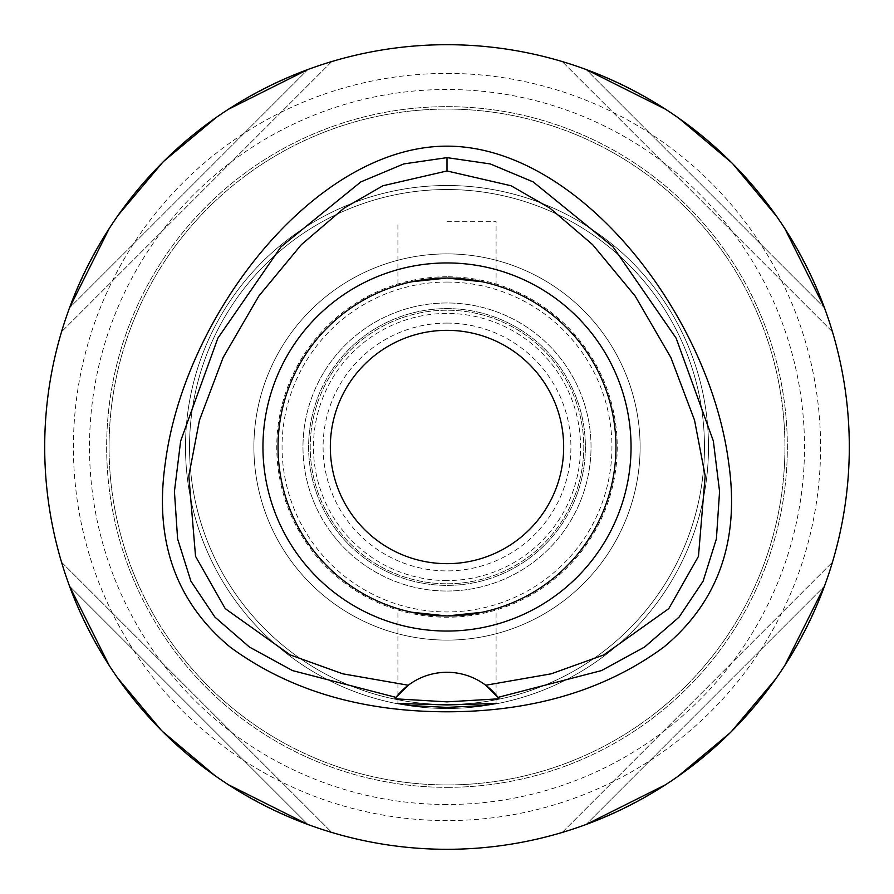 <?xml version="1.0" encoding="UTF-8"?>
<svg xmlns="http://www.w3.org/2000/svg" width="894" height="894" viewBox="0 0 894 894"><rect width="100%" height="100%" fill="white"/><g stroke="black" fill="none" stroke-linecap="round" stroke-linejoin="round"><path stroke-width="0.67" stroke-dasharray="4.47 3.35" d="M394.936 698.795A64.368 64.368 0 0 1 396.008 697.376M408.279 685.24A64.368 64.368 0 0 1 485.721 685.24M447 44.7A402.3 402.3 0 0 0 44.7 447A402.3 402.3 0 0 0 447 849.3A402.3 402.3 0 0 0 849.3 447A402.3 402.3 0 0 0 447 44.7M69.531 307.86A402.3 402.3 0 0 0 61.552 331.786A402.3 402.3 0 0 1 69.531 307.86C114.063 193.506 193.506 114.063 307.86 69.531A402.3 402.3 0 0 1 331.786 61.552A402.3 402.3 0 0 0 307.86 69.531L69.531 307.86L307.86 69.531M228.428 109.258L216.214 117.483M164.049 161.021L162.529 162.529M118.332 215.007L109.258 228.428M69.531 586.14L307.86 824.469L69.531 586.14C114.063 700.494 193.506 779.937 307.86 824.469A402.3 402.3 0 0 0 331.786 832.448L61.552 562.214A402.3 402.3 0 0 0 69.531 586.14A402.3 402.3 0 0 1 61.552 562.214L331.786 832.448M109.258 665.572L117.483 677.786M161.021 729.951L162.529 731.471M215.007 775.668L228.428 784.742M824.469 586.14A402.3 402.3 0 0 0 832.448 562.214A402.3 402.3 0 0 1 824.469 586.14C779.937 700.494 700.494 779.937 586.14 824.469A402.3 402.3 0 0 1 562.214 832.448A402.3 402.3 0 0 0 586.14 824.469L824.469 586.14L586.14 824.469M665.572 784.742L677.786 776.517M729.951 732.979L731.471 731.471M775.668 678.993L784.742 665.572M586.14 69.531A402.3 402.3 0 0 0 562.214 61.552A402.3 402.3 0 0 1 586.14 69.531C700.494 114.063 779.937 193.506 824.469 307.86A402.3 402.3 0 0 1 832.448 331.786A402.3 402.3 0 0 0 824.469 307.86L586.14 69.531L824.469 307.86M784.742 228.428L776.517 216.214M732.979 164.049L731.471 162.529M678.993 118.332L665.572 109.258M447 73.409A373.591 373.591 0 0 1 820.591 447A373.591 373.591 0 0 1 447 820.591A373.591 373.591 0 0 1 73.409 447A373.591 373.591 0 0 1 447 73.409M447 804.499A357.499 357.499 0 0 1 89.501 447A357.499 357.499 0 0 1 447 89.501A357.499 357.499 0 0 1 804.499 447A357.499 357.499 0 0 1 447 804.499M447 784.932A337.932 337.932 0 0 0 784.932 447A337.932 337.932 0 0 0 447 109.068A337.932 337.932 0 0 0 109.068 447A337.932 337.932 0 0 0 447 784.932A337.932 337.932 0 0 1 109.068 447A337.932 337.932 0 0 1 447 109.068A337.932 337.932 0 0 1 784.932 447A337.932 337.932 0 0 1 447 784.932A337.932 337.932 0 0 0 784.932 447A337.932 337.932 0 0 0 447 109.068A337.932 337.932 0 0 0 109.068 447A337.932 337.932 0 0 0 447 784.932M447 185.505A261.495 261.495 0 0 1 708.495 447A261.495 261.495 0 0 1 447 708.495A261.495 261.495 0 0 1 185.505 447A261.495 261.495 0 0 1 447 185.505A261.495 261.495 0 0 0 185.505 447A261.495 261.495 0 0 0 447 708.495A261.495 261.495 0 0 0 708.495 447A261.495 261.495 0 0 0 447 185.505A261.495 261.495 0 0 0 185.505 447A261.495 261.495 0 0 0 447 708.495A261.495 261.495 0 0 0 708.495 447A261.495 261.495 0 0 0 447 185.505A261.495 261.495 0 0 1 708.495 447A261.495 261.495 0 0 1 447 708.495A261.495 261.495 0 0 1 185.505 447A261.495 261.495 0 0 1 447 185.505M447 189.528A257.472 257.472 0 0 1 704.472 447A257.472 257.472 0 0 1 447 704.472A257.472 257.472 0 0 1 189.528 447A257.472 257.472 0 0 1 447 189.528A257.472 257.472 0 0 0 189.528 447A257.472 257.472 0 0 0 447 704.472A257.472 257.472 0 0 0 704.472 447A257.472 257.472 0 0 0 447 189.528A257.472 257.472 0 0 0 189.528 447A257.472 257.472 0 0 0 447 704.472A257.472 257.472 0 0 0 704.472 447A257.472 257.472 0 0 0 447 189.528A257.472 257.472 0 0 1 704.472 447A257.472 257.472 0 0 1 447 704.472A257.472 257.472 0 0 1 189.528 447A257.472 257.472 0 0 1 447 189.528M447 282.057A164.943 164.943 0 0 1 611.943 447A164.943 164.943 0 0 1 447 611.943A164.943 164.943 0 0 1 282.057 447A164.943 164.943 0 0 1 447 282.057M447 580.564A133.564 133.564 0 0 1 313.436 447A133.564 133.564 0 0 1 447 313.436A133.564 133.564 0 0 1 580.564 447A133.564 133.564 0 0 1 447 580.564A133.564 133.564 0 0 0 580.564 447A133.564 133.564 0 0 0 447 313.436A133.564 133.564 0 0 0 313.436 447A133.564 133.564 0 0 0 447 580.564M447 308.609A138.391 138.391 0 0 1 585.391 447A138.391 138.391 0 0 1 447 585.391A138.391 138.391 0 0 1 308.609 447A138.391 138.391 0 0 1 447 308.609A138.391 138.391 0 0 0 308.609 447A138.391 138.391 0 0 0 447 585.391A138.391 138.391 0 0 0 585.391 447A138.391 138.391 0 0 0 447 308.609M447 330.333A116.667 116.667 0 0 1 563.667 447A116.667 116.667 0 0 1 447 563.667A116.667 116.667 0 0 1 330.333 447A116.667 116.667 0 0 1 447 330.333M447 615.966A168.966 168.966 0 0 1 278.034 447A168.966 168.966 0 0 1 447 278.034A168.966 168.966 0 0 1 615.966 447A168.966 168.966 0 0 1 447 615.966A168.966 168.966 0 0 0 615.966 447A168.966 168.966 0 0 0 447 278.034A168.966 168.966 0 0 0 278.034 447A168.966 168.966 0 0 0 447 615.966A168.966 168.966 0 0 1 278.034 447A168.966 168.966 0 0 1 447 278.034A168.966 168.966 0 0 1 615.966 447A168.966 168.966 0 0 1 447 615.966M447.324 278.034L466.31 279.14M482.056 281.711L486.112 282.616M487.722 283.018L482.268 281.755M482.045 612.289L466.31 614.86M447 221.712L496.081 221.712L447 221.712M411.866 281.733L397.919 285.32L397.919 221.712M406.278 283.018L407.887 282.616M411.944 281.711L427.69 279.14M446.676 615.966L427.69 614.86M411.955 612.289L397.919 608.68L411.732 612.245M447 640.104A193.104 193.104 0 0 1 253.896 447A193.104 193.104 0 0 1 447 253.896A193.104 193.104 0 0 1 640.104 447A193.104 193.104 0 0 1 447 640.104A193.104 193.104 0 0 0 640.104 447A193.104 193.104 0 0 0 447 253.896A193.104 193.104 0 0 0 253.896 447A193.104 193.104 0 0 0 447 640.104A193.104 193.104 0 0 0 640.104 447A193.104 193.104 0 0 0 447 253.896A193.104 193.104 0 0 0 253.896 447A193.104 193.104 0 0 0 447 640.104M562.214 832.448L832.448 562.214L562.214 832.448M832.448 331.786L562.214 61.552L832.448 331.786M331.786 61.552L61.552 331.786L331.786 61.552M447 787.346A340.346 340.346 0 0 0 787.346 447A340.346 340.346 0 0 0 447 106.654A340.346 340.346 0 0 0 106.654 447A340.346 340.346 0 0 0 447 787.346A340.346 340.346 0 0 1 106.654 447A340.346 340.346 0 0 1 447 106.654A340.346 340.346 0 0 1 787.346 447A340.346 340.346 0 0 1 447 787.346M447 276.771A170.229 170.229 0 0 0 276.771 447A170.229 170.229 0 0 0 447 617.229A170.229 170.229 0 0 0 617.229 447A170.229 170.229 0 0 0 447 276.771M447 583.782A136.782 136.782 0 0 0 583.782 447A136.782 136.782 0 0 0 447 310.218A136.782 136.782 0 0 0 310.218 447A136.782 136.782 0 0 0 447 583.782A136.782 136.782 0 0 1 310.218 447A136.782 136.782 0 0 1 447 310.218A136.782 136.782 0 0 1 583.782 447A136.782 136.782 0 0 1 447 583.782M447 591.023A144.023 144.023 0 0 0 591.023 447A144.023 144.023 0 0 0 447 302.977A144.023 144.023 0 0 0 302.977 447A144.023 144.023 0 0 0 447 591.023A144.023 144.023 0 0 1 302.977 447A144.023 144.023 0 0 1 447 302.977A144.023 144.023 0 0 1 591.023 447A144.023 144.023 0 0 1 447 591.023M447 323.092A123.908 123.908 0 0 1 570.908 447A123.908 123.908 0 0 1 447 570.908A123.908 123.908 0 0 1 323.092 447A123.908 123.908 0 0 1 447 323.092M496.081 285.32L496.081 221.712M397.919 703.477L397.919 608.68M496.081 703.477L496.081 608.68"/><path stroke-width="1.34" d="M447 170.966L511.089 185.762L549.966 208.168L592.644 244.665L635.165 296.059L670.891 357.589L694.537 420.214L705.176 475.753L698.46 556.359L668.757 608.646L603.729 654.944L551.185 673.83L485.721 685.24A64.368 64.368 0 0 0 408.279 685.24L342.815 673.83L290.271 654.944L225.243 608.646L195.54 556.347L188.824 475.731L199.463 420.191L223.12 357.555L258.858 296.026L301.379 244.643L344.056 208.146L382.934 185.751L447 170.966L447 157.635L490.258 163.926L533.17 181.907L612.971 246.766L676.166 338.223L713.334 440.932L719.569 491.51L716.396 538.881L703.109 581.167L679.015 617.184L644.552 647.066L601.483 670.589L497.992 697.376L485.721 685.24A64.368 64.368 0 0 1 497.992 697.376L499.064 698.795L447 701.857L394.936 698.795L396.008 697.376A64.368 64.368 0 0 1 408.279 685.24L396.008 697.376L292.517 670.589L249.448 647.066L214.985 617.184L190.891 581.167L177.604 538.881L174.431 491.51L180.666 440.932L217.834 338.223L281.029 246.766L360.83 181.907L403.742 163.926L447 157.635M447 631.052A184.052 184.052 0 0 0 631.052 447A184.052 184.052 0 0 0 447 262.948A184.052 184.052 0 0 0 262.948 447A184.052 184.052 0 0 0 447 631.052M498.271 697.745A64.368 64.368 0 0 1 499.064 698.795M447 704.93L397.919 703.477L412.168 705.679L447 707.389L481.754 705.69L496.081 703.477L447 704.93M447 146.158C315.537 146.091 184.577 314.14 165.334 462.768C154.059 540.602 175.749 602.098 230.406 647.278C288.974 690.202 361.176 711.702 447 711.792C532.824 711.702 605.026 690.202 663.594 647.278C718.251 602.098 739.941 540.602 728.666 462.768C709.423 314.14 578.463 146.091 447 146.158M447 44.7A402.3 402.3 0 0 1 849.3 447A402.3 402.3 0 0 1 447 849.3A402.3 402.3 0 0 1 44.7 447A402.3 402.3 0 0 1 447 44.7M307.86 69.531L228.428 109.258M216.214 117.483L164.049 161.021M162.529 162.529L118.332 215.007M109.258 228.428L69.531 307.86M331.786 832.448A402.3 402.3 0 0 1 307.86 824.469L228.428 784.742M69.531 586.14L109.258 665.572M117.483 677.786L161.021 729.951M162.529 731.471L215.007 775.668M586.14 824.469L665.572 784.742M677.786 776.517L729.951 732.979M731.471 731.471L775.668 678.993M784.742 665.572L824.469 586.14M824.469 307.86L784.742 228.428M776.517 216.214L732.979 164.049M731.471 162.529L678.993 118.332M665.572 109.258L586.14 69.531M447 330.333A116.667 116.667 0 0 0 330.333 447A116.667 116.667 0 0 0 447 563.667A116.667 116.667 0 0 0 563.667 447A116.667 116.667 0 0 0 447 330.333M466.31 279.14L482.056 281.711M486.112 282.616L487.722 283.018M482.268 281.755L447 278.034L411.866 281.733M427.69 279.14L447 278.034A168.966 168.966 0 0 0 278.034 447A168.966 168.966 0 0 0 447 615.966L482.134 612.278M466.31 614.86L447.056 615.966M397.919 285.32L406.278 283.018M407.887 282.616L411.944 281.711M447 278.034A168.966 168.966 0 0 1 615.966 447A168.966 168.966 0 0 1 447 615.966L446.676 615.966M427.69 614.86L411.955 612.289M411.732 612.245L446.944 615.966"/></g></svg>
